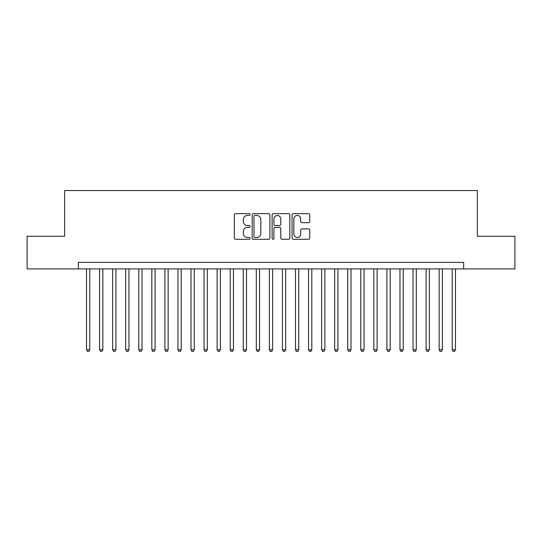 <?xml version="1.0" encoding="UTF-8"?>
<svg xmlns="http://www.w3.org/2000/svg" width="542" height="542" viewBox="0 0 542 542"><rect width="100%" height="100%" fill="white"/><g stroke="black" fill="none" stroke-linecap="round" stroke-linejoin="round"><path stroke-width="0.81" d="M250.106 214.544A0.894 0.894 0 0 0 249.205 213.643L235.587 213.643A1.28 1.28 0 0 0 234.307 214.93L234.307 237.999A1.28 1.28 0 0 0 235.587 239.286L249.205 239.286A0.894 0.894 0 0 0 250.106 238.385A0.894 0.894 0 0 0 249.205 237.491L247.443 237.491A4.099 4.099 0 0 1 243.344 233.385L243.344 231.461A4.099 4.099 0 0 1 247.443 227.362L249.205 227.362A0.894 0.894 0 0 0 250.106 226.468A0.894 0.894 0 0 0 249.205 225.567L247.443 225.567A4.099 4.099 0 0 1 243.344 221.468L243.344 219.544A4.099 4.099 0 0 1 247.443 215.438L249.205 215.438A0.894 0.894 0 0 0 250.106 214.544M308.466 222.681A1.28 1.28 0 0 0 309.746 221.4L309.746 214.93A1.28 1.28 0 0 0 308.466 213.643L293.337 213.643A1.28 1.28 0 0 0 292.057 214.93L292.057 237.999A1.28 1.28 0 0 0 293.337 239.286L308.466 239.286A1.28 1.28 0 0 0 309.746 237.999L309.746 230.181A1.28 1.28 0 0 0 308.466 228.9L301.989 228.9A1.28 1.28 0 0 0 300.708 230.181L300.708 234.063A3.428 3.428 0 0 1 297.28 237.491A3.428 3.428 0 0 1 293.852 234.063L293.852 218.866A3.428 3.428 0 0 1 297.28 215.438A3.428 3.428 0 0 1 300.708 218.866L300.708 221.4A1.28 1.28 0 0 0 301.989 222.681L308.466 222.681M78.36 268.913L27.1 268.913L27.1 236.258L64.647 236.258L64.647 190.547L477.353 190.547L477.353 236.258L514.9 236.258L514.9 268.913L463.64 268.913L463.64 262.382L78.36 262.382L78.36 268.913L463.64 268.913M269.875 214.93A1.28 1.28 0 0 0 268.595 213.643L253.466 213.643A1.28 1.28 0 0 0 252.186 214.93L252.186 237.999A1.28 1.28 0 0 0 253.466 239.286L268.595 239.286A1.28 1.28 0 0 0 269.875 237.999L269.875 214.93M273.405 213.643L288.534 213.643A1.28 1.28 0 0 1 289.814 214.93L289.814 237.999A1.28 1.28 0 0 1 288.534 239.286L282.057 239.286A1.28 1.28 0 0 1 280.776 237.999L280.776 228.643A1.28 1.28 0 0 0 279.496 227.362L275.2 227.362A1.28 1.28 0 0 0 273.913 228.643L273.913 238.385A0.894 0.894 0 0 1 273.019 239.286A0.894 0.894 0 0 1 272.125 238.385L272.125 214.93A1.28 1.28 0 0 1 273.405 213.643M254.882 215.438A0.894 0.894 0 0 0 253.981 216.339L253.981 236.59A0.894 0.894 0 0 0 254.882 237.491L256.739 237.491A4.099 4.099 0 0 0 260.837 233.385L260.837 219.544A4.099 4.099 0 0 0 256.739 215.438L254.882 215.438M280.776 218.934A3.428 3.428 0 0 0 277.348 215.506A3.428 3.428 0 0 0 273.913 218.934L273.913 224.286A1.28 1.28 0 0 0 275.2 225.567L279.496 225.567A1.28 1.28 0 0 0 280.776 224.286L280.776 218.934M86.524 268.913L86.524 349.753L89.789 349.753L89.789 268.913M89.789 349.753L88.807 351.453L87.506 351.453L86.524 349.753M99.586 268.913L99.586 349.753L102.851 349.753L102.851 268.913M102.851 349.753L101.869 351.453L100.561 351.453L99.586 349.753M112.648 268.913L112.648 349.753L115.907 349.753L115.907 268.913M115.907 349.753L114.931 351.453L113.624 351.453L112.648 349.753M125.703 268.913L125.703 349.753L128.969 349.753L128.969 268.913M128.969 349.753L127.993 351.453L126.686 351.453L125.703 349.753M138.766 268.913L138.766 349.753L142.031 349.753L142.031 268.913M142.031 349.753L141.049 351.453L139.748 351.453L138.766 349.753M151.828 268.913L151.828 349.753L155.093 349.753L155.093 268.913M155.093 349.753L154.111 351.453L152.803 351.453L151.828 349.753M164.883 268.913L164.883 349.753L168.149 349.753L168.149 268.913M168.149 349.753L167.173 351.453L165.866 351.453L164.883 349.753M177.945 268.913L177.945 349.753L181.211 349.753L181.211 268.913M181.211 349.753L180.229 351.453L178.928 351.453L177.945 349.753M191.008 268.913L191.008 349.753L194.273 349.753L194.273 268.913M194.273 349.753L193.291 351.453L191.983 351.453L191.008 349.753M204.063 268.913L204.063 349.753L207.329 349.753L207.329 268.913M207.329 349.753L206.353 351.453L205.045 351.453L204.063 349.753M217.125 268.913L217.125 349.753L220.391 349.753L220.391 268.913M220.391 349.753L219.415 351.453L218.108 351.453L217.125 349.753M230.187 268.913L230.187 349.753L233.453 349.753L233.453 268.913M233.453 349.753L232.471 351.453L231.163 351.453L230.187 349.753M243.25 268.913L243.25 349.753L246.515 349.753L246.515 268.913M246.515 349.753L245.533 351.453L244.225 351.453L243.25 349.753M256.305 268.913L256.305 349.753L259.571 349.753L259.571 268.913M259.571 349.753L258.595 351.453L257.287 351.453L256.305 349.753M269.367 268.913L269.367 349.753L272.633 349.753L272.633 268.913M272.633 349.753L271.65 351.453L270.35 351.453L269.367 349.753M282.429 268.913L282.429 349.753L285.695 349.753L285.695 268.913M285.695 349.753L284.713 351.453L283.405 351.453L282.429 349.753M295.485 268.913L295.485 349.753L298.75 349.753L298.75 268.913M298.75 349.753L297.775 351.453L296.467 351.453L295.485 349.753M308.547 268.913L308.547 349.753L311.813 349.753L311.813 268.913M311.813 349.753L310.837 351.453L309.529 351.453L308.547 349.753M321.609 268.913L321.609 349.753L324.875 349.753L324.875 268.913M324.875 349.753L323.892 351.453L322.585 351.453L321.609 349.753M334.671 268.913L334.671 349.753L337.937 349.753L337.937 268.913M337.937 349.753L336.955 351.453L335.647 351.453L334.671 349.753M347.727 268.913L347.727 349.753L350.992 349.753L350.992 268.913M350.992 349.753L350.017 351.453L348.709 351.453L347.727 349.753M360.789 268.913L360.789 349.753L364.055 349.753L364.055 268.913M364.055 349.753L363.072 351.453L361.771 351.453L360.789 349.753M373.851 268.913L373.851 349.753L377.117 349.753L377.117 268.913M377.117 349.753L376.134 351.453L374.827 351.453L373.851 349.753M386.907 268.913L386.907 349.753L390.172 349.753L390.172 268.913M390.172 349.753L389.197 351.453L387.889 351.453L386.907 349.753M399.969 268.913L399.969 349.753L403.234 349.753L403.234 268.913M403.234 349.753L402.252 351.453L400.951 351.453L399.969 349.753M413.031 268.913L413.031 349.753L416.297 349.753L416.297 268.913M416.297 349.753L415.314 351.453L414.007 351.453L413.031 349.753M426.093 268.913L426.093 349.753L429.352 349.753L429.352 268.913M429.352 349.753L428.376 351.453L427.069 351.453L426.093 349.753M439.149 268.913L439.149 349.753L442.414 349.753L442.414 268.913M442.414 349.753L441.439 351.453L440.131 351.453L439.149 349.753M452.211 268.913L452.211 349.753L455.476 349.753L455.476 268.913M455.476 349.753L454.494 351.453L453.193 351.453L452.211 349.753"/></g></svg>
